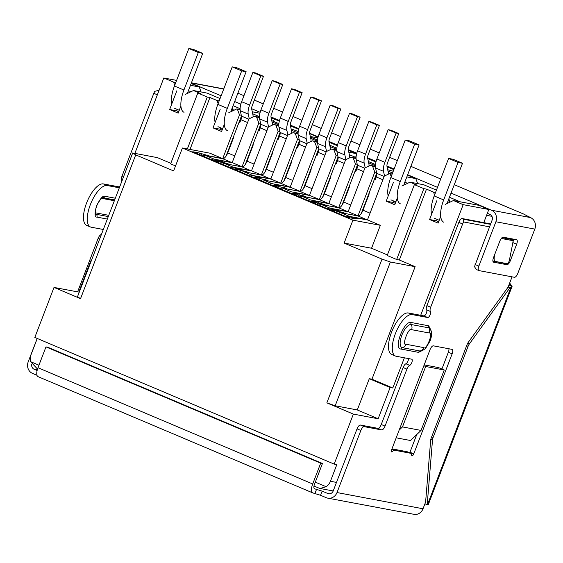<?xml version="1.0" encoding="UTF-8"?>
<svg xmlns="http://www.w3.org/2000/svg" width="563" height="563" viewBox="0 0 563 563"><rect width="100%" height="100%" fill="white"/><g stroke="black" fill="none" stroke-linecap="round" stroke-linejoin="round"><path stroke-width="0.84" d="M421.054 430.421L444.249 369.997L425.677 366.499L402.482 426.923L421.054 430.421L410.568 440.519L396.197 437.81M424.185 364.887L438.563 367.597L444.249 369.997M404.382 357.808L392.784 388.013L390.131 387.513L378.139 418.766L353.367 414.094L334.176 464.102L336.829 464.602L330.432 481.274L336.491 482.414M483.779 222.624L488.818 209.492L463.173 204.658L420.695 315.301M491.942 216.34L486.58 215.326M487.241 213.609L488.726 213.891M37.264 338.469L31.071 354.599A11.197 10.247 -79.3 0 0 30.564 361.65L37.517 369.039M334.176 464.102L34.815 337.434L54.013 287.426L78.778 292.091L90.777 260.838L91.255 260.929M134.867 153.389L163.812 77.983L176.599 80.396M402.482 426.923L399.139 430.139M425.677 366.499L423.862 365.732M353.367 414.094L326.843 402.876L382.031 259.107L344.141 243.068L352.938 220.154L182.412 147.999L173.615 170.92L135.725 154.881L80.537 298.65L54.013 287.426M378.139 418.766L357.294 409.948L335.182 405.775L326.843 402.876M357.294 409.948L369.293 378.695L390.131 387.513M369.293 378.695L371.946 379.195L392.784 388.013M434.587 194.932L433.517 192.11L426.508 189.14L399.315 259.986L415.135 266.679L371.946 379.195M463.173 204.658L453.412 200.527L445.326 204.376M440.702 216.424L438.134 223.124L429.604 219.521L436.804 200.766M453.412 200.527L479.064 205.361L488.818 209.492M333.212 490.964L320.108 488.494L326.132 486.721A11.197 10.247 -79.3 0 0 330.432 481.274M320.108 488.494L318.728 488.015M191.153 83.535L199.218 86.948L201.125 91.973M417.69 183.615L415.783 178.584L407.521 175.093M393.966 169.357L386.985 166.402A4.476 1.766 -67.1 0 1 387.534 162.813L398.766 133.558L390.806 130.194L388.153 129.687L376.921 158.949A11.197 4.413 112.9 0 0 375.556 167.95L376.738 173.334L384.135 176.458M376.014 161.757L367.66 158.224A4.476 1.766 -67.1 0 1 368.209 154.635L379.441 125.38L371.481 122.016L368.828 121.509L357.596 150.771A11.197 4.413 112.9 0 0 356.231 159.772L357.414 165.156L364.81 168.281M356.689 153.579L348.335 150.047M337.364 145.402L329.01 141.869A4.476 1.766 -67.1 0 1 329.559 138.28L340.791 109.025L332.832 105.661L330.178 105.161L318.947 134.416A11.197 4.413 112.9 0 0 317.581 143.417L318.764 148.801L326.16 151.926M318.039 137.224L309.685 133.691M298.714 129.047L290.36 125.514A4.476 1.766 -67.1 0 1 290.909 121.925L302.134 92.67L294.182 89.306L291.528 88.806L280.297 118.061A11.197 4.413 112.9 0 0 278.931 127.062L280.114 132.446L287.503 135.57M279.389 120.869L271.028 117.336M199.218 86.948L190.47 85.302M175.783 82.529L173.566 82.114L163.812 77.983M187.359 148.928L207.29 97.005L197.817 93.001L200.47 93.5L193.461 90.53L185.382 94.38M180.899 106.048L178.182 113.128L169.653 109.525L176.852 90.77M174.748 85.224L173.566 82.114M135.725 154.881L132.692 152.974L157.457 157.647L170.828 163.305M91.213 261.028L90.777 260.838M79.221 292.281L78.778 292.091M80.537 298.65L77.504 296.743L132.692 152.974M175.536 165.916L170.624 163.84L197.817 93.001M182.412 147.999L209.837 153.164L222.244 158.414L209.598 156.035L199.112 152.946L192.743 151.743L347.913 217.402L354.282 218.606L351.917 217.607L357.667 218.69L355.295 217.684L355.098 218.205M355.295 217.684L367.942 220.07L380.356 225.32L352.938 220.154M382.031 259.107L390.37 262.013L415.135 266.679M399.315 259.986L396.662 259.487L387.189 255.475L414.382 184.636L423.855 188.64L426.508 189.14M380.356 225.32L371.559 248.241L387.393 254.94M371.559 248.241L344.141 243.068M335.182 405.775L390.37 262.013M396.662 259.487L423.855 188.64M437.219 219.443L436.684 220.851L429.604 219.521M438.676 221.695L436.684 220.851M415.783 178.584L406.831 176.895M392.137 174.129L389.659 173.552L392.179 174.023M240.127 109.623L236.847 108.891L240.119 109.511M252.287 111.798L259.93 113.24M259.437 116.647L252.724 113.803M259.452 117.801L254.377 116.309L259.43 117.259M278.762 124.824L272.049 121.981M278.776 125.978L273.702 124.486L278.755 125.436M298.087 133.002L291.374 130.159M298.108 134.156L293.027 132.664L298.08 133.614M317.412 141.179L310.706 138.336M317.433 142.333L312.352 140.841L317.405 141.792M336.744 149.357L330.031 146.514M336.758 150.511L331.677 149.019L336.737 149.969M356.069 157.527L349.356 154.691M356.083 158.689L351.002 157.197L356.062 158.147M375.394 165.705L368.681 162.869M375.408 166.866L370.327 165.374L375.387 166.324M392.58 172.982L388.006 171.046M348.807 152.2L355.816 153.523L348.413 150.391M337.293 145.683L329.081 142.214M310.41 137.006L317.504 140.011M329.735 145.184L336.829 148.189M310.297 136.492L317.87 137.921M356.168 156.254L355.682 156.162L356.154 156.366M368.385 161.539L375.486 164.544M387.717 169.716L393.241 171.251M393.868 169.625L387.062 166.747M375.943 162.038L367.738 158.569M271.282 118.469L274.343 119.046L279.318 121.151M298.643 129.328L290.431 125.859M298.214 131.552L291.085 128.828M271.76 120.651L278.854 123.656M191.413 91.509L188.316 90.924M177.275 109.447L176.733 110.855L169.653 109.525M178.731 111.699L176.733 110.855M350.805 217.951L351.917 217.607M199.112 152.946L199.232 154.487M201.477 153.945L201.596 155.494M207.536 155.845L207.226 155.029M448.824 198.894L449.689 201.188L448.057 200.878M433.517 192.11L435.523 192.49M391.201 176.571L390.131 173.749M407.978 183.144L404.67 182.518M236.847 108.891L228.768 112.734M240.675 112.501L240.492 111.699M241.26 115.19L239.514 114.859L237.326 109.088M254.377 116.309L248.987 118.87L232.188 162.623L232.667 162.827L220.013 160.441L219.816 160.962M260 120.679L259.825 119.877M260.585 123.367L258.839 123.037L256.651 117.266M273.702 124.486L268.312 127.048L251.52 170.8L251.992 171.004L239.345 168.618L239.141 169.139M279.325 128.857L279.149 128.054M279.917 131.545L278.164 131.214L275.976 125.443M293.027 132.664L287.637 135.226L270.845 178.978L271.317 179.182L258.67 176.796L258.466 177.317M298.65 137.034L298.474 136.232M299.242 139.723L297.489 139.392L295.301 133.621M312.352 140.841L306.962 143.403L290.17 187.155L290.642 187.359L277.995 184.974L277.791 185.494M317.975 145.212L317.799 144.409M318.567 147.9L316.814 147.569L314.626 141.799M331.677 149.019L326.294 151.581L309.495 195.333L309.967 195.537L297.32 193.151L297.123 193.672M337.3 153.389L337.124 152.587M337.891 156.078L336.139 155.747L333.95 149.976M351.002 157.197L345.619 159.758L328.82 203.51L329.292 203.715L316.645 201.329L316.448 201.85M356.625 161.567L356.449 160.765M357.216 164.255L355.471 163.924L353.275 158.154M370.327 165.374L364.944 167.936L348.145 211.688L348.617 211.892L335.97 209.506L335.773 210.027M375.95 169.744L375.774 168.942M376.541 172.433L374.796 172.102L372.607 166.331M389.659 173.552L384.269 176.113L367.47 219.866L367.942 220.07M273.449 121.369L274.343 119.046M220.063 98.567L207.17 93.113L193.461 90.53M214.989 160.877L216.635 160.364L222.385 161.447L220.013 160.441M228.852 164.396L242.442 166.873M226.861 164.023L226.551 163.207L220.802 162.123L220.921 163.671M234.314 169.055L235.96 168.541L241.71 169.625L239.345 168.618M248.177 172.574L261.767 175.051M246.186 172.201L245.876 171.384L240.127 170.3L240.246 171.849M253.639 177.232L255.285 176.719L261.035 177.802L258.67 176.796M267.502 180.751L281.092 183.228M265.511 180.378L265.201 179.562L259.459 178.478L259.571 180.026M272.964 185.41L274.61 184.896L280.36 185.98L277.995 184.974M286.827 188.929L300.417 191.406M284.836 188.556L284.533 187.739L278.784 186.656L278.903 188.204M292.288 193.588L293.935 193.074L299.685 194.158L297.32 193.151M306.152 197.106L319.749 199.584M304.168 196.733L303.858 195.917L298.108 194.833L298.228 196.381M311.613 201.765L313.267 201.251L319.01 202.335L316.645 201.329M325.477 205.284L339.074 207.761M323.493 204.911L323.183 204.095L317.433 203.011L317.553 204.559M330.938 209.943L332.592 209.429L338.342 210.513L335.97 209.506M344.802 213.461L358.399 215.939M342.818 213.088L342.508 212.272L336.758 211.188L336.878 212.737M329.735 209.71L334.422 210.597L334.506 211.73M310.41 201.533L315.097 202.42L315.181 203.553M291.085 193.355L295.772 194.242L295.856 195.375M271.753 185.178L276.447 186.064L276.532 187.197M252.428 177L257.115 177.887L257.207 179.02M233.103 168.823L237.79 169.709L237.882 170.842M213.778 160.645L218.465 161.532L218.557 162.665M436.431 190.125L423.735 184.755L410.026 182.166L417.035 185.136L414.382 184.636M449.689 201.188L449.168 202.546M393.833 201.082L393.291 202.49L386.218 201.16L393.417 182.405M224.285 124.409L221.569 131.489L213.039 127.878L220.119 129.216L220.661 127.801M232.371 107.547L233.131 109.553L232.61 110.911M207.29 97.005L209.943 97.505L190.012 149.427M219.169 100.89L216.959 100.474L209.943 97.505M222.244 158.414L223.117 158.696M216.635 160.364L220.802 162.123M232.667 162.827L241.569 166.592M228.923 164.213L226.551 163.207M235.96 168.541L240.127 170.3M251.992 171.004L260.894 174.769M248.248 172.391L245.876 171.384M255.285 176.719L259.459 178.478M271.317 179.182L280.219 182.947M267.573 180.568L265.201 179.562M274.61 184.896L278.784 186.656M290.642 187.359L299.544 191.124M286.898 188.746L284.533 187.739M293.935 193.074L298.108 194.833M309.967 195.537L318.876 199.302M306.223 196.923L303.858 195.917M313.267 201.251L317.433 203.011M329.292 203.715L338.201 207.48M325.548 205.101L323.183 204.095M332.592 209.429L336.758 211.188M348.617 211.892L357.526 215.657M344.873 213.278L342.508 212.272M410.026 182.166L401.94 186.015M397.316 198.063L394.74 204.763L386.218 201.16M393.291 202.49L395.289 203.334M222.118 130.06L220.119 129.216M231.703 109.278L233.131 109.553M213.039 127.878L220.239 109.131M218.134 103.585L216.959 100.474M222.716 158.618L239.514 114.859M226.016 156.204L241.443 116.013M241.386 116.893L239.381 122.129M233.786 136.696L226.769 154.973M362.051 212.216L369.068 193.939M374.655 179.372L376.668 174.136M361.291 213.447L376.724 173.256M374.796 172.102L357.998 215.861M242.041 166.796L258.839 123.037M245.341 164.382L260.768 124.191M260.711 125.07L258.706 130.306M253.111 144.874L246.094 163.15M342.726 204.038L349.743 185.762M355.33 171.194L357.343 165.958M341.966 205.27L357.399 165.079M355.471 163.924L338.673 207.684M261.373 174.973L278.164 131.214M264.666 172.559L280.092 132.368M280.036 133.248L278.031 138.484M272.436 153.052L265.419 171.328M323.401 195.861L330.411 177.584M336.005 163.017L338.018 157.781M322.641 197.092L338.074 156.901M336.139 155.747L319.348 199.506M280.698 183.151L297.489 139.392M283.991 180.737L299.417 140.546M299.361 141.426L297.355 146.661M291.761 161.229L284.751 179.506M304.076 187.683L311.086 169.407M316.68 154.839L318.693 149.603M303.316 188.915L318.742 148.723M316.814 147.569L300.023 191.329M346.928 216.987A13.435 5.299 -67.1 0 1 349.405 216.375L340.685 212.687A13.435 5.299 112.9 0 0 338.215 213.3M340.685 212.687L357.934 215.939L366.647 219.626L349.405 216.375M369.208 192.835L368.983 194.559L362.987 210.189A6.714 2.646 -67.1 0 1 357.934 215.939M367.632 219.457A6.714 2.646 -67.1 0 1 366.647 219.626M375.197 179.527L374.395 179.323M382.868 179.759L376.19 176.937L374.993 180.061L374.233 179.738M376.19 176.937A4.476 1.766 112.9 0 0 376.738 173.334M386.992 166.416L388.167 171.799A11.197 4.413 -67.1 0 1 388.329 174.178M384.543 175.987L383.516 171.321A11.197 4.413 -67.1 0 1 384.881 162.313L396.113 133.058L398.766 133.558M396.113 133.058L388.153 129.687M327.603 208.81A13.435 5.299 -67.1 0 1 330.08 208.197L321.36 204.51A13.435 5.299 112.9 0 0 318.89 205.122M321.36 204.51L338.609 207.761L347.322 211.449L330.08 208.197M349.883 184.657L349.658 186.381L343.662 202.011A6.714 2.646 -67.1 0 1 338.609 207.761M348.307 211.28A6.714 2.646 -67.1 0 1 347.322 211.449M355.872 171.349L355.07 171.145M363.543 171.581L356.865 168.759L355.668 171.884L354.908 171.56M356.865 168.759A4.476 1.766 112.9 0 0 357.414 165.156M367.66 158.238L368.842 163.622A11.197 4.413 -67.1 0 1 369.004 166.001M365.211 167.809L364.191 163.143A11.197 4.413 -67.1 0 1 365.556 154.135L376.788 124.88L379.441 125.38M376.788 124.88L368.828 121.509M308.278 200.632A13.435 5.299 -67.1 0 1 310.748 200.02L302.035 196.332A13.435 5.299 112.9 0 0 299.558 196.944M302.035 196.332L319.284 199.584L327.997 203.271L310.748 200.02M330.558 176.479L330.333 178.204L324.337 193.834A6.714 2.646 -67.1 0 1 319.284 199.584M328.982 203.102A6.714 2.646 -67.1 0 1 327.997 203.271M336.547 163.171L335.745 162.967M344.218 163.404L337.54 160.582L336.343 163.706L335.583 163.383M337.54 160.582A4.476 1.766 112.9 0 0 338.089 156.978L345.485 160.103M349.679 157.823A11.197 4.413 -67.1 0 0 349.517 155.444L348.335 150.061A4.476 1.766 -67.1 0 1 348.884 146.457L360.116 117.203L352.156 113.839L349.503 113.332L338.272 142.594A11.197 4.413 112.9 0 0 336.906 151.595L338.089 156.978M345.886 159.632L344.866 154.966A11.197 4.413 -67.1 0 1 346.231 145.958L357.463 116.703L360.116 117.203M357.463 116.703L349.503 113.332M288.953 192.455A13.435 5.299 -67.1 0 1 291.423 191.842L282.71 188.155A13.435 5.299 112.9 0 0 280.233 188.767M282.71 188.155L299.959 191.406L308.672 195.094L291.423 191.842M311.233 168.302L311.008 170.026L305.012 185.656A6.714 2.646 -67.1 0 1 299.959 191.406M309.65 194.925A6.714 2.646 -67.1 0 1 308.672 195.094M317.222 154.994L316.42 154.79M324.893 155.226L318.215 152.404L317.018 155.529L316.258 155.205M318.215 152.404A4.476 1.766 112.9 0 0 318.764 148.801M329.01 141.883L330.192 147.267A11.197 4.413 -67.1 0 1 330.354 149.645M326.561 151.454L325.541 146.788A11.197 4.413 -67.1 0 1 326.906 137.78L338.138 108.525L340.791 109.025M338.138 108.525L330.178 105.161M269.628 184.277A13.435 5.299 -67.1 0 1 272.098 183.665L263.385 179.977A13.435 5.299 112.9 0 0 260.908 180.589M263.385 179.977L280.634 183.228L289.347 186.916L272.098 183.665M291.901 160.124L291.683 161.848L285.687 177.479A6.714 2.646 -67.1 0 1 280.634 183.228M290.325 186.747A6.714 2.646 -67.1 0 1 289.347 186.916M297.897 146.816L297.088 146.612M305.568 147.049L298.89 144.227L297.693 147.351L296.933 147.027M298.89 144.227A4.476 1.766 112.9 0 0 299.439 140.623L306.828 143.748M311.029 141.468A11.197 4.413 -67.1 0 0 310.867 139.089L309.685 133.705A4.476 1.766 -67.1 0 1 310.234 130.102L321.466 100.847L313.507 97.483L310.853 96.984L299.622 126.239A11.197 4.413 112.9 0 0 298.256 135.24L299.439 140.623M307.236 143.276L306.216 138.611A11.197 4.413 -67.1 0 1 307.581 129.603L318.813 100.348L321.466 100.847M318.813 100.348L310.853 96.984M250.303 176.099A13.435 5.299 -67.1 0 1 252.773 175.487L244.06 171.799A13.435 5.299 112.9 0 0 241.583 172.412M244.06 171.799L261.309 175.051L270.022 178.738L252.773 175.487M272.576 151.947L272.358 153.671L266.362 169.301A6.714 2.646 -67.1 0 1 261.309 175.051M271 178.57A6.714 2.646 -67.1 0 1 270.022 178.738M278.572 138.639L277.763 138.435M286.236 138.871L279.565 136.049L278.361 139.174L277.608 138.85M279.565 136.049A4.476 1.766 112.9 0 0 280.114 132.446M290.36 125.528L291.543 130.912A11.197 4.413 -67.1 0 1 291.704 133.29M287.911 135.099L286.891 130.433A11.197 4.413 -67.1 0 1 288.256 121.425L299.481 92.17L302.134 92.67M299.481 92.17L291.528 88.806M230.978 167.922A13.435 5.299 -67.1 0 1 233.448 167.31L224.736 163.622A13.435 5.299 112.9 0 0 222.258 164.234M224.736 163.622L241.977 166.873L250.697 170.561L233.448 167.31M253.251 143.769L253.033 145.493L247.03 161.124A6.714 2.646 -67.1 0 1 241.977 166.873M251.675 170.392A6.714 2.646 -67.1 0 1 250.697 170.561M259.247 130.461L258.438 130.257M266.911 130.693L260.24 127.871L259.036 130.996L258.283 130.672M260.24 127.871A4.476 1.766 112.9 0 0 260.782 124.268L268.178 127.393M272.372 125.113A11.197 4.413 -67.1 0 0 272.218 122.734L271.035 117.35A4.476 1.766 -67.1 0 1 271.584 113.747L282.809 84.492L274.857 81.128L272.203 80.629L260.972 109.884A11.197 4.413 112.9 0 0 259.606 118.884L260.782 124.268M268.586 126.921L267.559 122.255A11.197 4.413 -67.1 0 1 268.931 113.247L280.156 83.993L282.809 84.492M280.156 83.993L272.203 80.629M211.646 159.744A13.435 5.299 -67.1 0 1 214.123 159.132L205.404 155.444A13.435 5.299 112.9 0 0 202.933 156.057M205.404 155.444L222.652 158.696L231.372 162.383L214.123 159.132M233.926 135.592L233.708 137.316L227.705 152.946A6.714 2.646 -67.1 0 1 222.652 158.696M232.35 162.214A6.714 2.646 -67.1 0 1 231.372 162.383M239.915 122.284L239.113 122.08M247.586 122.516L240.915 119.694L239.711 122.818L238.958 122.495M240.915 119.694A4.476 1.766 112.9 0 0 241.457 116.091L248.853 119.215M253.047 116.935A11.197 4.413 -67.1 0 0 252.893 114.556L251.71 109.173A4.476 1.766 -67.1 0 1 252.252 105.57L263.484 76.315L255.532 72.951L252.871 72.451L241.647 101.706A11.197 4.413 112.9 0 0 240.281 110.707L241.457 116.091M249.261 118.744L248.234 114.078A11.197 4.413 -67.1 0 1 249.599 105.07L260.831 75.815L263.484 76.315M260.831 75.815L252.871 72.451M37.193 338.44L28.192 361.889A8.952 8.199 100.7 0 0 32.57 373.431L36.975 375.289M101.467 234.321A3.357 1.323 -67.1 0 1 100.897 234.701A4.476 1.766 -67.1 0 0 98.103 238.459L77.595 291.873M103.325 229.486L91.178 227.199A22.386 8.825 -67.1 0 1 90.453 226.973L86.66 225.376A22.386 8.825 -67.1 0 1 86.892 202.201A22.386 8.825 -67.1 0 1 103.381 183.918L118.863 186.839A3.357 1.323 -67.1 0 0 119.863 186.395M159.083 90.298L154.846 91.29A4.476 1.766 112.9 0 0 153.812 93.324L121.861 176.557A4.476 1.766 -67.1 0 0 121.594 180.786A3.357 1.323 -67.1 0 1 121.812 181.321M509.67 283.048L511.936 286.201L508.931 284.969M508.072 287.017L509.902 287.756L469.331 343.986L467.684 343.289M509.177 284.329L511.936 286.201L509.902 287.756M424.924 503.815L427.437 504.814A8.952 0.704 21 0 0 428.218 504.821L512.14 286.201M430.85 439.196L432.511 439.9L427.19 504.772M432.511 439.9A4.476 1.766 -67.1 0 1 433.109 437.444L431.666 436.832M466.65 345.703L468.092 346.315L433.109 437.444M468.092 346.315A4.476 1.766 -67.1 0 1 469.331 343.986M511.338 285.835L508.952 284.92M528.087 216.396L523.449 213.94L454.264 184.706M359.546 144.621L350.981 141.003M243.962 95.675L237.889 93.169M440.716 178.971L410.877 166.345M340.573 136.598L331.656 132.826M321.248 128.42L312.324 124.648M301.923 120.243L292.999 116.471M282.598 112.065L273.674 108.293M495.89 221.759L534.808 229.099L517.784 273.456A4.476 1.766 -67.1 0 1 514.413 277.285L479.036 270.62A4.476 1.766 -67.1 0 1 478.888 270.571A4.476 1.766 -67.1 0 1 478.86 266.116L495.89 221.759A8.952 8.199 100.7 0 0 491.506 210.224L451.047 193.102M437.493 187.366L407.654 174.741M394.107 169.006L386.929 165.965M376.112 161.391L367.604 157.788M356.787 153.213L348.279 149.61M337.462 145.036L328.954 141.433M318.137 136.858L309.622 133.255M298.812 128.681L290.297 125.077M279.487 120.503L270.972 116.9M260.162 112.326L251.647 108.722M240.837 104.148L234.672 101.544M221.118 95.809L191.286 83.183M534.808 229.099A8.952 8.199 -79.3 0 0 530.43 217.557L528.087 216.255M233.075 105.71L240.105 108.687M449.443 197.268L460.161 201.8M487.354 213.307L489.909 214.39A4.476 4.103 100.7 0 1 492.097 220.161L474.51 266.644C475.644 268.642 476.523 269.698 477.135 269.818L476.981 269.761M493.343 262.069L493.645 262.203C492.66 261.76 492.604 260.261 493.477 257.699L499.874 241.027C500.95 238.508 502.069 237.234 503.245 237.199L516.51 239.697C517.496 240.141 517.552 241.64 516.679 244.201L510.282 260.866C509.205 263.385 508.086 264.666 506.911 264.701L493.498 262.161M503.596 263.055L492.906 261.169M513.463 239.12L512.773 242.906M322.472 463.476L320.699 463.145L45.976 346.892L47.742 347.223L322.472 463.476L314.471 484.314A4.476 1.766 -67.1 0 0 314.499 488.768A4.476 1.766 -67.1 0 0 314.64 488.811L314.365 488.698M408.471 358.575A3.357 1.323 -67.1 0 1 407.711 361.65A3.357 1.323 -67.1 0 1 405.916 363.768A4.476 1.766 112.9 0 0 403.122 367.526L381.25 424.502A4.476 1.766 -67.1 0 1 377.879 428.337L360.411 425.044A4.476 1.766 112.9 0 0 357.041 428.872L360.834 430.477L337.005 492.555A8.952 8.199 100.7 0 1 327.765 498.149A8.952 8.199 100.7 0 1 326.223 497.685L320.551 495.285L313.042 492.977A8.952 3.533 -67.1 0 1 312.754 492.892A8.952 3.533 -67.1 0 1 312.704 483.976L320.699 463.145M45.976 346.892L37.974 367.73A8.952 3.533 -67.1 0 0 38.024 376.64L312.754 492.892M492.885 261.042L502.928 262.935A4.476 1.802 99.9 0 0 502.942 262.935A4.476 1.802 99.9 0 0 502.949 262.942M320.551 495.285L322.149 491.119L314.64 488.811M502.041 237.663L513.456 239.817L509.48 259.768A4.476 1.802 -80.1 0 1 506.981 263.639A4.476 1.802 -80.1 0 1 506.967 263.639L495.313 261.443A4.476 1.802 -80.1 0 1 494.286 256.904L493.814 256.819M494.631 254.687L494.286 256.904M327.765 498.149L414.917 514.491A8.952 8.199 -79.3 0 0 423.024 508.769L425.1 503.357A4.476 1.766 -67.1 0 0 425.698 500.901L430.667 440.329A4.476 1.766 -67.1 0 1 431.265 437.88L467.044 344.662A4.476 1.766 -67.1 0 1 468.282 342.332L507.354 288.186A4.476 1.766 -67.1 0 0 508.593 285.856L512.048 276.841M322.149 491.119L327.821 493.519A4.476 4.103 -79.3 0 0 328.595 493.751A4.476 4.103 -79.3 0 0 333.212 490.95L357.041 428.872M31.739 364.345A4.476 4.103 -79.3 0 0 34.174 369.258L37.116 370.51M490.655 223.926L462.202 218.557A4.476 1.766 112.9 0 0 458.831 222.392L426.881 305.625A4.476 1.766 112.9 0 0 426.613 309.854A3.357 1.323 -67.1 0 1 426.219 313.478A3.357 1.323 -67.1 0 1 423.883 315.906L408.407 312.986A22.386 8.825 112.9 0 0 391.911 331.269A22.386 8.825 112.9 0 0 391.679 354.444L395.472 356.041A22.386 8.825 -67.1 0 1 395.698 332.867A22.386 8.825 -67.1 0 1 412.193 314.59L408.407 312.986M489.536 226.84L463.659 221.956C463.328 220.112 463.476 219.246 464.095 219.359L490.493 224.341M458.831 222.392L462.617 223.997A4.476 1.766 -67.1 0 1 463.659 221.956M462.617 223.997L430.667 307.229L426.881 305.625M426.613 309.854L430.399 311.459A4.476 1.766 -67.1 0 1 430.667 307.229M430.399 311.459A3.357 1.323 -67.1 0 1 430.012 315.083A3.357 1.323 -67.1 0 1 427.676 317.511L412.193 314.59M403.122 367.526L406.908 369.124A4.476 1.766 -67.1 0 1 409.709 365.373A3.357 1.323 -67.1 0 0 411.919 362.234A3.357 1.323 -67.1 0 0 411.785 359.215A3.357 1.323 -67.1 0 0 411.68 359.18L396.197 356.259A22.386 8.825 -67.1 0 1 395.472 356.041M406.908 369.124L385.036 426.107A4.476 1.766 -67.1 0 1 381.672 429.935L364.198 426.648L360.411 425.044M360.834 430.477A4.476 1.766 -67.1 0 1 364.198 426.648M391.341 450.822L392.643 451.371A2.238 0.88 -67.1 0 1 391.644 451.92A2.238 0.88 -67.1 0 1 391.637 449.689L430.026 349.679A4.476 1.766 -67.1 0 1 433.39 345.844L451.969 349.349A4.476 1.766 -67.1 0 1 452.117 349.391A4.476 1.766 -67.1 0 1 452.138 353.846L413.749 453.862A2.238 0.88 -67.1 0 1 411.989 455.756A2.238 0.88 -67.1 0 1 411.673 454.96A4.476 1.766 -67.1 0 0 411.032 453.363L407.239 451.758A4.476 1.766 112.9 0 0 407.098 451.716L391.954 448.866M448.922 348.771A4.476 1.766 -67.1 0 1 448.345 352.241L441.913 369.011M416.747 434.573L409.955 452.258A2.238 0.88 -67.1 0 1 409.709 452.807M407.098 451.716L410.884 453.321A4.476 1.766 -67.1 0 1 411.032 453.363M410.884 453.321L394.494 450.231L391.855 449.112M392.643 451.371A4.476 1.766 -67.1 0 1 394.494 450.231M90.453 226.973A22.386 8.825 -67.1 0 1 90.678 203.806A22.386 8.825 -67.1 0 1 107.174 185.523L119.321 187.81M429.295 333.007C433.967 331.107 426.381 350.876 423.7 347.589L406.007 344.253C401.335 346.154 408.928 326.385 411.602 329.672L429.295 333.007A5.595 5.123 -79.3 0 0 428.907 327.87L411.215 324.534A12.428 4.898 112.9 0 0 401.862 335.175A12.428 4.898 112.9 0 0 402.334 347.674A2.238 2.048 -79.3 0 0 400.87 349.039C393.312 348.42 404.072 320.368 411.06 322.479L428.753 325.815L431.251 331.255M423.32 350.003L418.555 352.375L400.87 349.039M388.189 196.015A22.386 8.825 -67.1 0 1 390.813 177.57L405.212 140.067L414.685 144.072L419.111 144.909L404.713 182.412A11.197 4.413 -67.1 0 0 403.833 185.114M419.111 144.909L409.632 140.898L405.212 140.067M449.38 202.004L450.041 202.131M414.685 144.072L400.286 181.582A22.386 8.825 112.9 0 0 400.413 203.862M431.575 214.376A22.386 8.825 -67.1 0 1 434.207 195.931L448.598 158.428L458.071 162.433L462.497 163.27L448.099 200.773A11.197 4.413 -67.1 0 0 447.219 203.475M462.497 163.27L453.025 159.259L448.598 158.428M458.071 162.433L443.679 199.935A22.386 8.825 112.9 0 0 443.799 222.223M171.729 104.113A22.386 8.825 -67.1 0 1 174.446 86.012L188.837 48.509L198.317 52.521L202.736 53.351L188.338 90.854A11.197 4.413 -67.1 0 0 187.514 93.359M202.736 53.351L193.264 49.347L188.837 48.509M232.8 110.411L233.413 110.524M198.317 52.521L183.918 90.024A22.386 8.825 112.9 0 0 184.038 112.304M215.122 122.474A22.386 8.825 -67.1 0 1 217.832 104.373L232.23 66.87L241.703 70.875L246.122 71.712L231.731 109.215A11.197 4.413 -67.1 0 0 230.9 111.72M246.122 71.712L236.65 67.701L232.23 66.87M241.703 70.875L227.304 108.385A22.386 8.825 112.9 0 0 227.424 130.665M326.132 486.721L315.308 482.139M38.946 365.197L30.564 361.65M362.987 210.189L370.039 213.173M383.516 171.321L375.556 167.95M376.921 158.949L384.881 162.313M343.662 202.011L350.714 204.995M364.191 163.143L356.231 159.772M357.596 150.771L365.556 154.135M324.337 193.834L331.389 196.818M344.866 154.966L336.906 151.595M338.272 142.594L346.231 145.958M305.012 185.656L312.064 188.64M325.541 146.788L317.581 143.417M318.947 134.416L326.906 137.78M285.687 177.479L292.739 180.463M306.216 138.611L298.256 135.24M299.622 126.239L307.581 129.603M266.362 169.301L273.414 172.285M286.891 130.433L278.931 127.062M280.297 118.061L288.256 121.425M247.03 161.124L254.089 164.107M267.559 122.255L259.606 118.884M260.972 109.884L268.931 113.247M227.705 152.946L234.764 155.93M248.234 114.078L240.281 110.707M241.647 101.706L249.599 105.07M511.274 286.419L427.437 504.814M95.344 212.793L108.758 215.319M114.359 200.738L101.551 198.317M241.133 94.514L243.948 95.703M254.349 100.108L263.273 103.881M379.237 152.918L370.32 149.146L379.23 152.946M389.631 157.351L397.33 160.61M523.836 214.137L492.175 200.745M491.506 210.224L530.43 217.557M223.715 89.053L191.371 82.958M478.86 266.116L475.073 264.511M503.125 263.097L506.911 264.701M512.893 242.597L516.679 244.201M510.282 260.866L509.318 260.458M312.704 483.976L37.974 367.73M108.279 216.572L95.851 214.229A1.119 1.027 100.7 0 1 95.604 214.074M115.324 198.232L104.943 196.276C103.078 195.291 100.27 198.486 96.519 205.861C94.485 213.56 94.626 217.311 96.949 217.114A2.238 2.048 100.7 0 0 95.851 214.229A8.952 3.533 -67.1 0 1 95.654 214.172M316.596 489.177L314.991 493.35M492.885 261.021L495.313 261.443M114.662 199.942L102.67 197.683A2.238 2.048 -79.3 0 0 104.943 196.276M96.949 217.114L107.322 219.07M329.397 493.814L327.821 493.519M34.174 369.258L37.285 369.849M464.095 219.359L462.202 218.557M513.203 240.711L501.288 238.466M423.883 315.906L427.676 317.511M409.709 365.373L405.916 363.768M381.25 424.502L385.036 426.107M377.879 428.337L381.672 429.935M423.024 508.769L337.005 492.555M448.345 352.241L452.138 353.846M409.955 452.258L413.749 453.862M98.103 238.459L99.63 239.106M101.263 234.855L100.897 234.701M107.174 185.523L103.381 183.918M119.581 187.141L118.863 186.839M121.594 180.786L121.96 180.941M123.388 177.204L121.861 176.557M153.812 93.324L157.344 94.823M411.06 322.479A2.238 2.048 100.7 0 0 411.215 324.534A5.595 5.123 100.7 0 1 411.602 329.672M423.7 347.589A5.595 5.123 -79.3 0 1 420.026 351.002L402.334 347.674A5.595 5.123 -79.3 0 0 406.007 344.253M418.555 352.375A2.238 2.048 -79.3 0 1 420.026 351.002A12.428 4.898 112.9 0 0 421.194 350.932C423.728 349.848 425.304 348.814 425.924 347.835L429.998 341.101C431.905 336.329 432.053 332.325 430.435 329.088A12.428 4.898 112.9 0 0 428.907 327.87A2.238 2.048 -79.3 0 1 428.753 325.815M434.207 195.931L443.679 199.935M390.813 177.57L400.286 181.582M217.832 104.373L227.304 108.385M174.446 86.012L183.918 90.024M313.978 486.024L319.094 488.184M263.287 103.852L254.363 100.08M397.337 160.575L389.645 157.323M191.434 82.796L223.778 88.891M478.888 270.571L476.974 269.768M95.562 214.137L95.689 214.221C96.034 214.587 93.817 213.468 97.286 204.496C100.432 199.161 102.234 196.888 102.684 197.676L102.635 197.676M395.831 201.927L390.94 199.858M439.217 220.288L434.326 218.212M179.273 110.292L174.565 108.3M222.659 128.653L217.951 126.661"/></g></svg>
